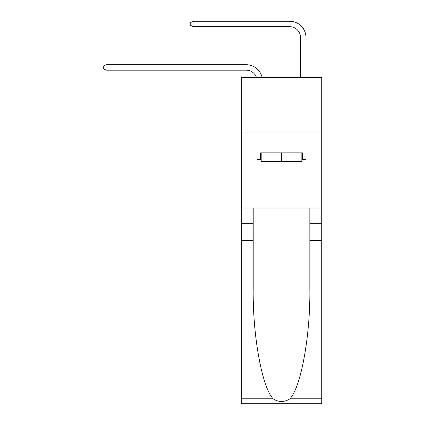 <?xml version="1.0" encoding="UTF-8"?>
<svg xmlns="http://www.w3.org/2000/svg" width="425" height="425" viewBox="0 0 425 425"><rect width="100%" height="100%" fill="white"/><g stroke="black" fill="none" stroke-linecap="round" stroke-linejoin="round"><path stroke-width="0.64" d="M321.741 132.01L321.741 77.663L241.304 77.663L241.304 132.01L321.741 132.01L321.741 208.096L305.979 208.096L305.979 159.402L302.499 159.402L302.499 152.878L260.541 152.878L260.541 159.402L261.194 159.402M246.197 70.162A10.869 10.869 -26.8 0 1 256.53 77.663A10.869 10.869 -30.7 0 0 246.197 70.162L106.085 70.162L103.259 68.531L103.259 66.358L106.085 64.728L246.197 64.728A16.304 16.304 153.2 0 1 262.151 77.663M300.544 77.663L300.544 37.554A10.869 10.869 127.9 0 0 289.675 26.685L193.046 26.685L190.219 25.054L190.219 22.881L193.046 21.25L289.675 21.25A16.304 16.304 39.7 0 1 305.979 37.554L305.979 77.663M301.846 152.878L301.846 161.574L261.194 161.574L261.194 152.878M281.52 152.878L281.52 161.574M289.93 398.788L321.741 398.788L321.741 403.75L241.304 403.75L241.304 240.704L253.204 240.704L253.204 289.181C252.631 335.511 262.028 387.271 273.11 398.788C278.715 402.363 284.32 402.363 289.93 398.788C301.017 387.271 310.415 335.511 309.836 289.181L309.836 208.096M309.836 240.704L321.741 240.704L321.741 208.096M241.304 240.704L241.304 132.01M253.204 208.096L253.204 240.704M321.741 398.788L321.741 240.704M241.304 208.096L257.067 208.096L257.067 159.402L260.541 159.402M257.067 208.096L305.979 208.096M301.846 159.402L302.499 159.402M106.085 70.162L106.085 64.728L246.197 64.728M300.544 37.554A10.869 10.869 -140.3 0 0 289.675 26.685A10.869 10.869 -140.3 0 1 300.544 37.554A10.869 10.869 -140.3 0 0 289.675 26.685A10.869 10.869 -140.3 0 1 300.544 37.554A10.869 10.869 -140.3 0 0 289.675 26.685A10.869 10.869 -140.3 0 1 300.544 37.554A10.869 10.869 -140.3 0 0 289.675 26.685A10.869 10.869 -140.3 0 1 300.544 37.554A10.869 10.869 -140.3 0 0 289.675 26.685A10.869 10.869 -140.3 0 1 300.544 37.554A10.869 10.869 -140.3 0 0 289.675 26.685A10.869 10.869 -140.3 0 1 300.544 37.554A10.869 10.869 -140.3 0 0 289.675 26.685A10.869 10.869 -140.3 0 1 300.544 37.554A10.869 10.869 -140.3 0 0 289.675 26.685A10.869 10.869 -140.3 0 1 300.544 37.554A10.869 10.869 -140.3 0 0 289.675 26.685A10.869 10.869 -140.3 0 1 300.544 37.554A10.869 10.869 -140.3 0 0 289.675 26.685A10.869 10.869 -140.3 0 1 300.544 37.554A10.869 10.869 -140.3 0 0 289.675 26.685A10.869 10.869 -140.3 0 1 300.544 37.554A10.869 10.869 -140.3 0 0 289.675 26.685A10.869 10.869 -140.3 0 1 300.544 37.554A10.869 10.869 -140.3 0 0 289.675 26.685A10.869 10.869 -140.3 0 1 300.544 37.554A10.869 10.869 -140.3 0 0 289.675 26.685A10.869 10.869 -140.3 0 1 300.544 37.554A10.869 10.869 -140.3 0 0 289.675 26.685A10.869 10.869 -140.3 0 1 300.544 37.554A10.869 10.869 -140.3 0 0 289.675 26.685A10.869 10.869 -140.3 0 1 300.544 37.554A10.869 10.869 -140.3 0 0 289.675 26.685A10.869 10.869 -140.3 0 1 300.544 37.554A10.869 10.869 -140.3 0 0 289.675 26.685A10.869 10.869 -140.3 0 1 300.544 37.554A10.869 10.869 -140.3 0 0 289.675 26.685A10.869 10.869 -140.3 0 1 300.544 37.554A10.869 10.869 -140.3 0 0 289.675 26.685A10.869 10.869 -140.3 0 1 300.544 37.554A10.869 10.869 -140.3 0 0 289.675 26.685A10.869 10.869 -140.3 0 1 300.544 37.554A10.869 10.869 -140.3 0 0 289.675 26.685A10.869 10.869 -140.3 0 1 300.544 37.554A10.869 10.869 -140.3 0 0 289.675 26.685A10.869 10.869 -140.3 0 1 300.544 37.554A10.869 10.869 -140.3 0 0 289.675 26.685A10.869 10.869 -140.3 0 1 300.544 37.554A10.869 10.869 -140.3 0 0 289.675 26.685A10.869 10.869 -140.3 0 1 300.544 37.554M193.046 21.25L193.046 26.685M309.836 223.316L321.741 223.316M253.204 223.316L241.304 223.316M241.304 398.788L273.11 398.788"/></g></svg>
